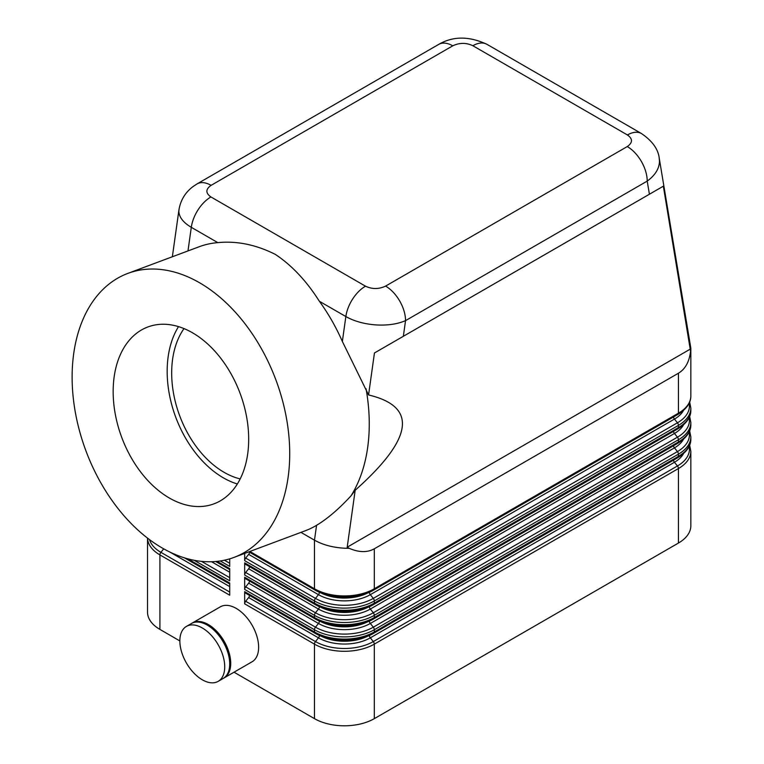 <?xml version="1.0" encoding="UTF-8"?>
<svg xmlns="http://www.w3.org/2000/svg" width="764" height="764" viewBox="0 0 764 764"><rect width="100%" height="100%" fill="white"/><g stroke="black" fill="none" stroke-linecap="round" stroke-linejoin="round"><path stroke-width="1.15" d="M127.846 273.397A151.597 101.392 69.5 0 1 199.538 282.747A151.597 101.392 69.5 0 1 288.171 429.397A151.597 101.392 69.5 0 1 233.994 557.405A151.597 101.392 69.5 0 1 162.302 548.046A151.597 101.392 69.5 0 1 73.669 401.396A151.597 101.392 69.5 0 1 127.846 273.397L199.108 246.762A151.597 101.392 69.5 0 1 217.807 242.627C236.869 240.765 256.055 244.69 275.365 254.412C291.867 265.366 306.526 280.98 319.342 301.245A151.597 101.392 69.5 0 1 342.358 341.46L368.563 394.959L374.446 352.978L649.41 194.237L647.213 181.106A28.201 16.283 -120 0 0 641.368 161.452A28.201 16.283 -120 0 0 627.273 146.564L385.591 286.099A28.201 16.283 60 0 1 399.696 300.987A28.201 16.283 60 0 1 405.541 320.641L647.213 181.106C655.245 175.223 659.342 168.538 659.494 161.07L659.093 157.384M649.41 194.237L663.343 186.187L690.561 351.239L690.837 348.193L690.837 395.914A42.306 24.429 180 0 1 678.442 413.181L374.303 588.777A42.306 24.429 180 0 1 344.392 595.93A42.306 24.429 180 0 1 314.472 588.777L249.866 551.474M385.591 286.099C378.849 289.289 372.154 289.317 365.498 286.185L210.931 196.95C205.506 193.111 205.554 189.243 211.093 185.346L452.765 45.821A28.201 16.283 60 0 0 438.66 44.417L196.988 183.952A28.201 16.283 -120 0 0 196.778 184.076M349.215 548.313L344.392 548.208C332.789 547.53 322.819 544.847 314.472 540.177L314.472 588.777A2.817 1.633 -60 0 0 314.739 589.77A2.817 1.633 -60 0 0 315.064 590.066C330.554 599.415 358.23 599.415 373.72 590.066A2.817 1.633 -120 0 0 374.035 589.77A2.817 1.633 -120 0 0 374.303 588.777L374.303 548.81C367.303 552.678 358.937 552.515 349.215 548.313L347.2 547.186L355.184 490.259L351.029 495.826C338.949 508.939 327.46 518.766 316.563 525.307A151.597 101.392 69.5 0 1 305.256 530.77L233.994 557.405M191.917 623.243A31.725 18.317 60 0 1 192.413 622.946A31.725 18.317 60 0 1 208.276 624.513A31.725 18.317 60 0 1 229.009 652.475A31.725 18.317 60 0 1 224.138 677.907A31.725 18.317 60 0 1 223.632 678.174M192.413 622.946L220.338 606.826A31.725 18.317 60 0 1 236.2 608.392A31.725 18.317 60 0 1 256.924 636.355A31.725 18.317 60 0 1 252.063 661.786L224.138 677.907M202.298 627.97A31.725 18.317 60 0 1 223.021 655.932A31.725 18.317 60 0 1 218.16 681.354A31.725 18.317 60 0 1 202.298 679.788A31.725 18.317 60 0 1 181.565 651.826A31.725 18.317 60 0 1 186.426 626.404A31.725 18.317 60 0 1 202.298 627.97M186.426 626.404L191.411 623.519A31.725 18.317 60 0 1 207.283 625.095A31.725 18.317 60 0 1 228.006 653.048A31.725 18.317 60 0 1 223.145 678.48L218.16 681.354M244.671 591.651A2.817 1.633 120 0 0 244.938 592.654A2.817 1.633 120 0 0 245.254 592.94L315.064 633.241A2.817 1.633 -60 0 1 314.739 632.945A2.817 1.633 -60 0 1 314.472 631.952L244.671 591.651L244.671 603.837L314.472 644.138L314.472 718.647L234.023 672.196M314.472 718.647A42.306 24.429 0 0 0 344.392 725.8A42.306 24.429 0 0 0 374.303 718.647L374.303 644.138A42.306 24.429 0 0 1 344.392 651.291A42.306 24.429 0 0 1 314.472 644.138A2.817 1.633 -60 0 1 314.739 642.83A2.817 1.633 -60 0 1 315.475 641.569L245.674 601.268L248.663 597.543A2.817 1.633 120 0 0 249.389 596.283A2.817 1.633 120 0 0 249.618 595.462M678.442 543.051L678.442 468.542A2.817 1.633 -120 0 0 678.174 467.243A2.817 1.633 -120 0 0 677.448 465.973L373.309 641.569A2.817 1.633 -120 0 1 374.035 642.83A2.817 1.633 -120 0 1 374.303 644.138L678.442 468.542A42.306 24.429 0 0 0 690.837 451.276L690.837 525.785A42.306 24.429 0 0 1 678.442 543.051L374.303 718.647M245.674 601.268A2.817 1.633 120 0 0 244.938 602.529A2.817 1.633 120 0 0 244.671 603.837M147.519 538.104L147.519 612.136A42.306 24.429 0 0 0 159.915 629.412L159.915 554.903L229.716 595.204L229.716 583.018L187.791 558.809M319.457 606.664A2.817 1.633 120 0 1 319.19 607.8A2.817 1.633 120 0 1 318.464 609.061L315.475 612.785L245.674 572.484L248.663 568.76L318.464 609.061A36.662 21.172 0 0 0 370.32 609.061L674.459 433.465L677.448 437.189A2.817 1.633 60 0 1 678.174 438.45A2.817 1.633 60 0 1 678.442 439.758A42.306 24.429 0 0 0 690.837 422.492L690.837 424.698A42.306 24.429 180 0 1 678.442 441.964L374.303 617.56A42.306 24.429 180 0 1 344.392 624.713A42.306 24.429 180 0 1 314.472 617.56L244.671 577.259L244.671 589.445L314.472 629.746L314.472 631.952A42.306 24.429 180 0 0 344.392 639.105A42.306 24.429 180 0 0 374.303 631.952L374.303 629.746A2.817 1.633 -120 0 0 374.035 628.438A2.817 1.633 -120 0 0 373.309 627.177A40.893 23.608 180 0 1 315.475 627.177L245.674 586.876A2.817 1.633 120 0 0 244.938 588.137A2.817 1.633 120 0 0 244.671 589.445M319.457 592.272A2.817 1.633 120 0 1 319.19 593.399A2.817 1.633 120 0 1 318.464 594.669L315.475 598.393L245.674 558.092L248.663 554.368L318.464 594.669A36.662 21.172 0 0 0 370.32 594.669L674.459 419.073L677.448 422.798A2.817 1.633 60 0 1 678.174 424.058A2.817 1.633 60 0 1 678.442 425.367A42.306 24.429 0 0 0 690.837 408.1L690.837 410.306A42.306 24.429 180 0 1 678.442 427.573L374.303 603.168A42.306 24.429 180 0 1 344.392 610.321A42.306 24.429 180 0 1 314.472 603.168L244.671 562.867L244.671 575.053L314.472 615.354L314.472 617.56A2.817 1.633 -60 0 0 314.739 618.553A2.817 1.633 -60 0 0 315.064 618.85C330.554 628.199 358.23 628.199 373.72 618.85A2.817 1.633 -120 0 0 374.035 618.553A2.817 1.633 -120 0 0 374.303 617.56L374.303 615.354L678.442 439.758L678.442 441.964A2.817 1.633 -120 0 1 678.174 442.967A2.817 1.633 -120 0 1 677.859 443.254C686.616 437.791 690.942 431.603 690.837 424.698M690.561 351.239C689.338 361.764 685.298 369.088 678.442 373.214L374.303 548.81M244.671 577.259A2.817 1.633 120 0 0 244.938 578.252A2.817 1.633 120 0 0 245.254 578.549L315.064 618.85A2.817 1.633 -60 0 0 315.475 618.974A40.893 23.608 0 0 0 373.309 618.974A2.817 1.633 -120 0 0 373.72 618.85L677.859 443.254A2.817 1.633 -120 0 1 677.448 443.387M690.837 436.884L690.837 439.09A42.306 24.429 180 0 1 678.442 456.356L374.303 631.952A2.817 1.633 -120 0 1 374.035 632.945A2.817 1.633 -120 0 1 373.72 633.241L677.859 457.655A2.817 1.633 -120 0 0 678.174 457.359A2.817 1.633 -120 0 0 678.442 456.356L678.442 454.15A42.306 24.429 0 0 0 690.837 436.884L689.653 430.791M245.674 586.876L248.663 583.152A2.817 1.633 120 0 0 249.389 581.891A2.817 1.633 120 0 0 249.618 581.07M244.671 562.867A2.817 1.633 120 0 0 244.938 563.861A2.817 1.633 120 0 0 245.254 564.157L315.064 604.458A2.817 1.633 -60 0 1 314.739 604.162A2.817 1.633 -60 0 1 314.472 603.168L314.472 600.962A42.306 24.429 0 0 0 344.392 608.115A42.306 24.429 0 0 0 374.303 600.962L678.442 425.367L678.442 427.573A2.817 1.633 -120 0 1 678.174 428.575A2.817 1.633 -120 0 1 677.859 428.862C686.616 423.399 690.942 417.211 690.837 410.306M245.674 572.484A2.817 1.633 120 0 0 244.938 573.745A2.817 1.633 120 0 0 244.671 575.053M248.663 568.76A2.817 1.633 120 0 0 249.389 567.499A2.817 1.633 120 0 0 249.618 566.678M245.674 558.092A2.817 1.633 120 0 0 244.938 559.353A2.817 1.633 120 0 0 244.671 560.661L314.472 600.962A2.817 1.633 120 0 1 314.739 599.654A2.817 1.633 120 0 1 315.475 598.393A40.893 23.608 180 0 0 373.309 598.393A2.817 1.633 60 0 1 374.035 599.654A2.817 1.633 60 0 1 374.303 600.962L374.303 603.168A2.817 1.633 -120 0 1 374.035 604.162A2.817 1.633 -120 0 1 373.72 604.458L677.859 428.862A2.817 1.633 -120 0 1 677.448 428.996M248.663 554.368A2.817 1.633 120 0 0 249.389 553.107A2.817 1.633 120 0 0 249.618 552.286M319.342 301.245L345.853 316.554C354.19 321.233 364.151 324.012 375.726 324.901C387.3 325.598 397.242 324.184 405.541 320.641L403.344 336.303M179.043 209.193L178.862 211.246C179.072 217.167 183.217 222.525 191.296 227.319L217.807 242.627M178.967 209.68L172.358 256.761M366.051 388.761A151.597 101.392 69.5 0 1 351.029 495.826M169.331 498.004A94.411 63.145 69.5 0 1 114.123 406.677A94.411 63.145 69.5 0 1 147.872 326.963A94.411 63.145 69.5 0 1 192.509 332.789A94.411 63.145 69.5 0 1 247.717 424.115A94.411 63.145 69.5 0 1 213.977 503.839A94.411 63.145 69.5 0 1 169.331 498.004M178.518 326.62A94.411 63.145 -110.5 0 0 223.346 477.825A94.411 63.145 -110.5 0 0 237.337 483.984M184 328.587A88.137 58.952 -110.5 0 0 224.11 472.333A88.137 58.952 -110.5 0 0 240.182 478.913M368.563 394.959C417.812 406.658 413.353 438.421 355.184 490.259M300.968 532.374L314.472 540.177L316.563 525.307M220.261 560.957L229.716 566.42L229.716 558.837M194.171 560.289L229.716 580.812L229.716 568.626L217.138 561.359M179.855 640.929L159.915 629.412M244.671 553.413L244.671 560.661M690.837 348.193L659.256 158.263M347.2 547.186L690.599 348.928M663.343 186.187L374.446 352.978M211.093 185.346A28.201 16.283 -120 0 0 197.026 183.923A28.201 16.283 -120 0 0 196.988 183.952M641.789 133.729A28.201 16.283 120 0 0 641.521 133.566L486.964 44.331A28.201 16.283 120 0 0 486.926 44.312A28.201 16.283 120 0 0 485.684 43.72A28.201 16.283 120 0 0 472.859 45.725L627.425 134.961C632.859 138.809 632.802 142.677 627.273 146.564M641.521 133.566A28.201 16.283 120 0 0 641.474 133.538A28.201 16.283 120 0 0 640.242 132.955A28.201 16.283 120 0 0 627.425 134.961M373.309 633.375A2.817 1.633 -120 0 0 373.72 633.241C358.23 642.591 330.554 642.591 315.064 633.241A2.817 1.633 -60 0 0 315.475 633.375A40.893 23.608 0 0 0 373.309 633.375M677.448 457.779A2.817 1.633 -120 0 0 677.859 457.655C686.616 452.183 690.942 445.995 690.837 439.09M248.663 597.543L318.464 637.844A36.662 21.172 0 0 0 370.32 637.844A2.817 1.633 60 0 1 369.585 636.584A2.817 1.633 60 0 1 369.327 635.457M319.457 635.457A2.817 1.633 120 0 1 319.19 636.584A2.817 1.633 120 0 1 318.464 637.844L315.475 641.569A40.893 23.608 180 0 0 373.309 641.569L370.32 637.844L674.459 462.258A2.817 1.633 60 0 1 673.724 460.988A2.817 1.633 60 0 1 673.495 460.167M229.716 592.052L160.908 552.334A40.893 23.608 180 0 1 149.515 539.613M147.528 538.114A42.306 24.429 0 0 0 159.915 554.903A2.817 1.633 -60 0 1 160.182 553.594A2.817 1.633 -60 0 1 160.908 552.334L163.716 548.848M344.392 622.507A42.306 24.429 0 0 0 374.303 615.354A2.817 1.633 60 0 0 374.035 614.046A2.817 1.633 60 0 0 373.309 612.785A40.893 23.608 180 0 1 315.475 612.785A2.817 1.633 120 0 0 314.739 614.046A2.817 1.633 120 0 0 314.472 615.354A42.306 24.429 0 0 0 344.392 622.507M678.442 373.214L678.442 413.181A2.817 1.633 -120 0 1 678.174 414.174A2.817 1.633 -120 0 1 677.859 414.47C686.616 408.998 690.942 402.819 690.837 395.914M248.663 583.152L318.464 623.453L315.475 627.177A2.817 1.633 -60 0 0 314.739 628.438A2.817 1.633 -60 0 0 314.472 629.746A42.306 24.429 0 0 0 344.392 636.899A42.306 24.429 0 0 0 374.303 629.746L678.442 454.15A2.817 1.633 -120 0 0 678.174 452.851A2.817 1.633 -120 0 0 677.448 451.581L373.309 627.177L370.32 623.453A2.817 1.633 60 0 1 369.585 622.192A2.817 1.633 60 0 1 369.327 621.065M319.457 621.065A2.817 1.633 120 0 1 319.19 622.192A2.817 1.633 120 0 1 318.464 623.453A36.662 21.172 0 0 0 370.32 623.453L674.459 447.857A2.817 1.633 60 0 1 673.724 446.596A2.817 1.633 60 0 1 673.495 445.775M373.309 604.582A2.817 1.633 -120 0 0 373.72 604.458C358.23 613.807 330.554 613.807 315.064 604.458A2.817 1.633 -60 0 0 315.475 604.582A40.893 23.608 0 0 0 373.309 604.582M689.118 417.621A40.893 23.608 180 0 1 677.448 437.189L373.309 612.785L370.32 609.061A2.817 1.633 60 0 1 369.585 607.8A2.817 1.633 60 0 1 369.327 606.664M683.522 424.832A36.662 21.172 0 0 1 674.459 433.465A2.817 1.633 60 0 1 673.724 432.204A2.817 1.633 60 0 1 673.495 431.383M248.863 551.847L315.064 590.066A2.817 1.633 -60 0 0 315.475 590.19A40.893 23.608 0 0 0 373.309 590.19A2.817 1.633 -120 0 0 373.72 590.066L677.859 414.47A2.817 1.633 -120 0 1 677.448 414.604M689.118 403.22A40.893 23.608 180 0 1 677.448 422.798L373.309 598.393L370.32 594.669A2.817 1.633 60 0 1 369.585 593.399A2.817 1.633 60 0 1 369.327 592.272M683.522 410.43A36.662 21.172 0 0 1 674.459 419.073A2.817 1.633 60 0 1 673.724 417.812A2.817 1.633 60 0 1 673.495 416.991M229.716 577.66L201.486 561.368M229.716 563.269L224.406 560.203M210.931 196.95A28.201 16.283 120 0 0 198.115 209.737A28.201 16.283 120 0 0 191.296 227.319L187.982 250.917M365.498 286.185A28.201 16.283 120 0 0 352.681 298.972A28.201 16.283 120 0 0 345.853 316.554L342.358 341.46M211.571 561.741L229.716 572.217M322.971 593.657A35.259 20.351 0 0 0 365.813 593.657M367.923 592.864A35.259 20.351 180 0 1 320.851 592.864M322.971 608.048A35.259 20.351 0 0 0 365.813 608.048M367.923 607.256A35.259 20.351 180 0 1 320.851 607.256M322.971 622.44A35.259 20.351 0 0 0 365.813 622.44M367.923 621.648A35.259 20.351 180 0 1 320.851 621.648M689.118 432.013A40.893 23.608 180 0 1 677.448 451.581L674.459 447.857A36.662 21.172 0 0 0 683.522 439.224M169.885 552.066L229.716 586.609M689.118 446.405A40.893 23.608 180 0 1 677.448 465.973L674.459 462.258A36.662 21.172 0 0 0 683.522 453.615M322.971 636.832A35.259 20.351 0 0 0 365.813 636.832M367.923 636.04A35.259 20.351 180 0 1 320.851 636.04M452.765 45.821C459.508 42.622 466.202 42.593 472.859 45.725M184.477 557.854L229.716 583.973M215.725 561.502L229.716 569.581M689.653 402.007L690.837 408.1M689.653 416.399L690.837 422.492M689.653 445.183L690.837 451.276M641.474 133.547C652.341 140.948 658.272 149.219 659.265 158.368M197.026 183.933L193.139 186.483C185.346 192.318 180.619 200.063 178.967 209.728L178.967 209.728M438.632 44.446C452.957 36.051 469.058 36.004 486.926 44.312"/></g></svg>
